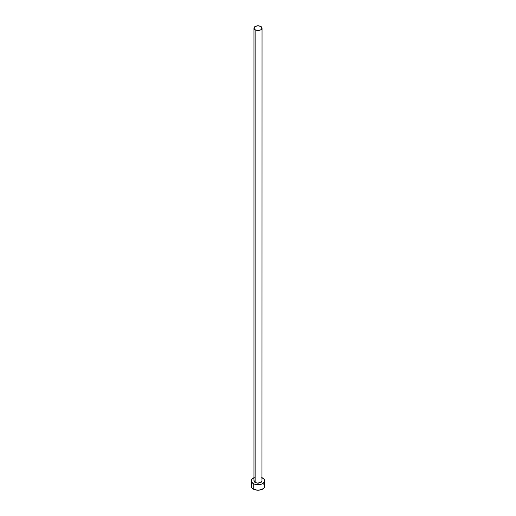 <?xml version="1.0" encoding="UTF-8"?>
<svg xmlns="http://www.w3.org/2000/svg" width="516" height="516" viewBox="0 0 516 516"><rect width="100%" height="100%" fill="white"/><g stroke="black" fill="none" stroke-linecap="round" stroke-linejoin="round"><path stroke-width="0.77" d="M253.962 28.135L255.143 29.78L258 30.463L260.857 29.78L262.038 28.135L260.857 26.484L258 25.8L255.143 26.484L253.962 28.135L253.962 480.815A4.038 2.335 0 0 0 255.143 482.466L255.143 29.78A4.038 2.335 180 0 1 253.962 28.135A4.038 2.335 180 0 1 256.452 25.981A4.038 2.335 180 0 1 260.857 26.484A4.038 2.335 180 0 1 262.038 28.135A4.038 2.335 180 0 1 259.548 30.289A4.038 2.335 180 0 1 255.143 29.78L255.143 482.466A4.038 2.335 0 0 0 259.548 482.97A4.038 2.335 0 0 0 262.038 480.815L260.857 482.466L257.213 483.105L254.64 482.112L254.04 480.357M262.038 477.706A6.734 3.889 180 0 1 262.76 478.068A6.734 3.889 180 0 1 264.734 480.815A6.734 3.889 180 0 1 260.58 484.408A6.734 3.889 180 0 1 253.24 483.563L253.24 489.058A6.734 3.889 0 0 0 260.58 489.903A6.734 3.889 0 0 0 264.734 486.311L264.224 484.827M251.776 484.827L251.266 486.311A6.734 3.889 0 0 0 253.24 489.058L253.24 483.563A6.734 3.889 180 0 1 251.266 480.815A6.734 3.889 180 0 1 253.962 477.706M254.259 477.584L251.776 479.325L251.266 480.815L251.776 482.299L254.259 484.047L258 484.705L261.741 484.047L264.224 482.299L264.734 480.815L264.224 479.325L261.741 477.584M261.96 480.357L262.038 28.135M251.266 480.815L251.266 486.311L251.776 487.801L254.259 489.542L258 490.2L261.741 489.542L264.224 487.801L264.734 486.311L264.734 480.815M263.599 484.15L262.76 483.563"/></g></svg>
